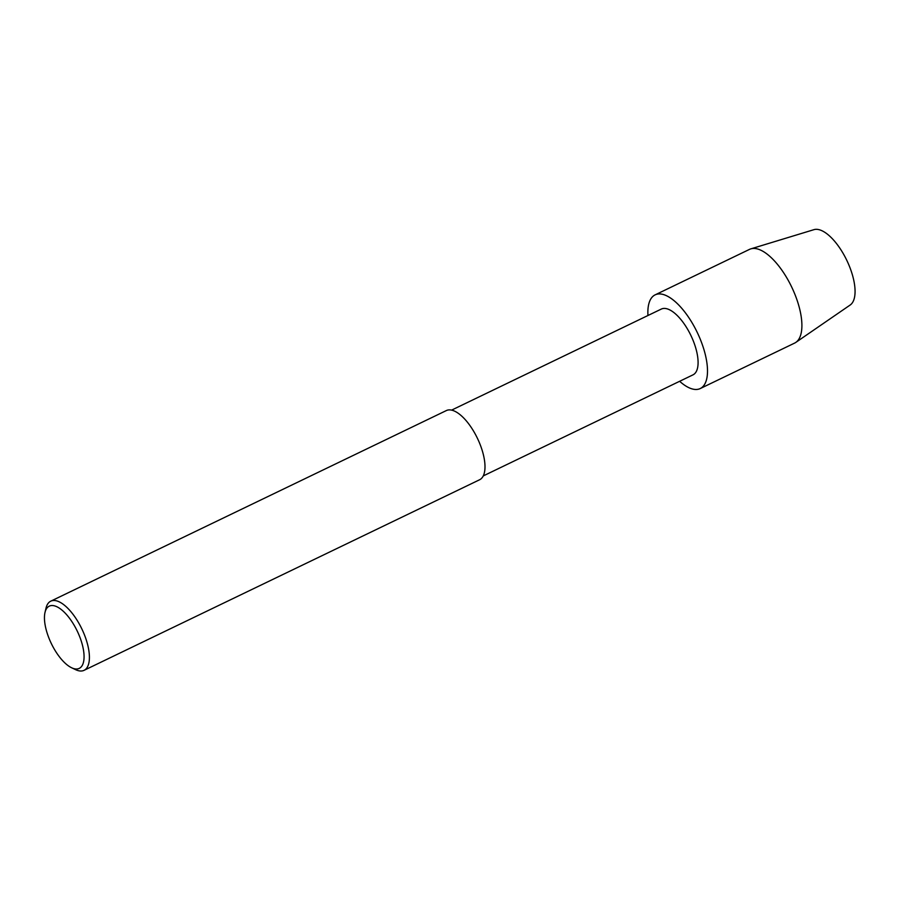 <?xml version="1.0" encoding="UTF-8"?>
<svg xmlns="http://www.w3.org/2000/svg" width="900" height="900" viewBox="0 0 900 900"><rect width="100%" height="100%" fill="white"/><g stroke="black" fill="none" stroke-linecap="round" stroke-linejoin="round"><path stroke-width="1.35" d="M451.586 410.13L661.309 309.071A36.506 15.199 64.3 0 1 695.633 347.647A36.506 15.199 64.3 0 1 693 374.85L483.277 475.909M700.256 388.553A51.998 21.645 64.3 0 0 704.002 349.808A51.998 21.645 64.3 0 0 655.121 294.863A51.998 21.645 64.3 0 0 647.955 315.506A51.998 21.645 64.3 0 1 669.308 297.259A51.998 21.645 64.3 0 1 704.002 349.808A51.998 21.645 64.3 0 1 679.646 381.285A51.998 21.645 64.3 0 0 700.256 388.553L794.655 343.08A51.998 21.645 64.3 0 0 795.859 342.371L850.196 304.999A41.895 17.438 64.3 0 0 852.244 274.343A41.895 17.438 64.3 0 0 813.915 229.669L750.814 248.873A51.998 21.645 64.3 0 1 798.401 304.324A51.998 21.645 64.3 0 1 795.859 342.371M45 612.461L46.001 608.186A38.385 15.975 64.3 0 1 50.749 601.178L446.332 410.58A38.385 15.975 64.3 0 1 482.411 451.136A38.385 15.975 64.3 0 1 479.644 479.734L84.06 670.331A38.385 15.975 64.3 0 1 75.623 669.668L71.663 667.789A34.538 14.377 64.3 0 1 51.3 643.5A34.538 14.377 64.3 0 1 45 612.461A34.538 14.377 64.3 0 1 61.762 609.941A34.538 14.377 64.3 0 1 81.742 642.645A34.538 14.377 64.3 0 1 71.651 667.789M50.749 601.178A38.385 15.975 64.3 0 1 86.828 641.734A38.385 15.975 64.3 0 1 84.06 670.331M655.121 294.863L749.509 249.379A51.998 21.645 64.3 0 1 750.814 248.873"/></g></svg>
